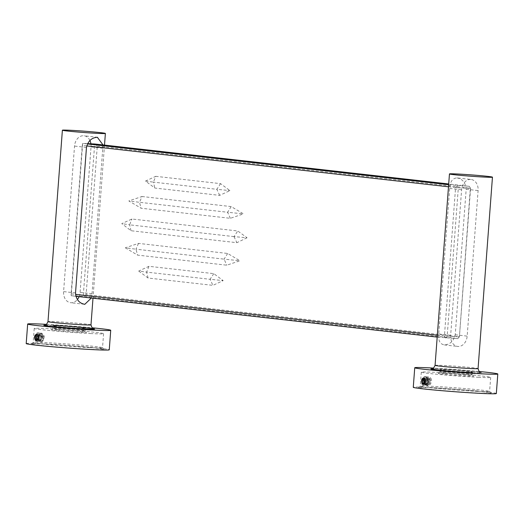 <?xml version="1.0" encoding="UTF-8"?>
<svg xmlns="http://www.w3.org/2000/svg" width="524" height="524" viewBox="0 0 524 524"><rect width="100%" height="100%" fill="white"/><g stroke="black" fill="none" stroke-linecap="round" stroke-linejoin="round"><path stroke-width="0.39" stroke-dasharray="2.62 1.97" d="M125.302 247.813L137.602 255.116L226.794 265.19L239.972 260.769L227.671 253.465L138.48 243.391L125.302 247.813L135.985 249.188L137.602 255.116M155.733 176.326L220.571 183.649L229.938 190.618L219.694 195.367L154.849 188.044L145.482 181.081L155.733 176.326L153.388 182.136L145.482 181.081M142.011 196.513L231.195 206.587L243.496 213.884L230.318 218.305L141.126 208.231L128.825 200.934L142.011 196.513L139.515 202.31L128.825 200.934M247.046 237.772L236.874 242.684L131.046 230.737L121.778 223.624L131.924 219.012L237.752 230.966L247.046 237.772L234.038 236.612L237.752 230.966M97.281 146.157L470.578 188.312L459.417 336.768L86.119 294.606L97.281 146.157L94.68 143.989L83.224 296.348L71.218 295.759L82.674 143.399L87.403 143.936M138.716 271.065L148.082 278.034L212.927 285.357L223.172 280.609L213.805 273.639L148.967 266.316L138.716 271.065L146.622 272.126L148.082 278.034M87.547 143.642L82.674 143.399L82.281 145.423L71.12 293.879L75.522 294.377M448.649 184.736L469.222 186.289L448.708 183.97M86.119 294.606L83.224 296.348L457.766 338.648L459.417 336.768L470.329 188.385L458.33 187.802L447.169 336.251L459.168 336.834L457.766 338.648L437.193 337.096M75.862 296.283L71.218 295.759L71.12 293.879M437.33 335.236L444.418 336.035L455.579 187.585L448.492 186.786M86.702 145.921L82.281 145.423M445.767 338.065L447.169 336.251L444.418 336.035L445.767 338.065M470.578 188.312L469.222 186.289L470.578 188.312M455.579 187.585L458.33 187.802L457.223 185.706L455.579 187.585M234.038 236.612L129.605 224.829L131.924 219.012M131.046 230.737L129.605 224.829L121.778 223.624M233.999 236.619L236.874 242.684M230.318 218.305L227.613 212.259L139.515 202.31L141.126 208.231M231.195 206.587L227.613 212.259L243.496 213.884M219.694 195.367L216.838 189.302L153.388 182.136L154.849 188.044M220.571 183.649L216.838 189.302L229.938 190.618M138.48 243.391L135.985 249.188L224.089 259.138L226.794 265.19M227.671 253.465L224.089 259.138L239.972 260.769M148.967 266.316L146.622 272.126L210.072 279.292L212.927 285.357M213.805 273.639L210.072 279.292L223.172 280.609M79.085 296.649A10.781 8.253 96.4 0 0 80.093 292.399L91.032 146.877A10.781 8.253 96.4 0 0 90.921 143.805M89.932 140.484A10.781 8.253 96.4 0 0 83.991 135.762A10.781 8.253 96.4 0 0 83.591 135.729A10.781 8.253 96.4 0 0 74.532 146.072L63.594 291.599A10.781 8.253 96.4 0 0 70.629 302.708A10.781 8.253 96.4 0 0 77.382 299.545M103.005 144.925L92.028 293.748L91.333 298.032M38.363 335.74L40.472 334.286C43.151 336.729 43.165 338.884 40.518 340.757C38.18 338.334 38.521 336.198 41.527 334.338C43.852 335.812 44.193 337.862 42.529 340.502L40.754 333.526C44.239 333.814 45.018 336.015 43.099 340.135L43.099 340.135M38.37 335.76L40.492 334.286C43.171 336.729 43.184 338.884 40.531 340.757C38.193 338.34 38.534 336.198 41.54 334.338L41.527 334.338C43.636 335.399 44.114 337.299 42.981 340.024M39.464 340.705L39.483 340.711C42.13 338.832 42.117 336.677 39.438 334.24L37.898 334.875L39.424 334.233C42.103 336.677 42.117 338.832 39.464 340.705L38.088 339.316M39.483 340.711L38.101 339.297M37.499 340.089L38.416 340.659C41.082 338.779 41.069 336.624 38.39 334.188L38.376 334.188C41.055 336.624 41.069 338.779 38.416 340.659L37.486 340.096M36.909 334.148L37.342 334.135C40.021 336.572 40.034 338.733 37.381 340.607L36.896 340.449L38.763 339.821L37.78 339.775M37.427 340.128L36.333 340.554M44.494 344.065A36.352 1.14 4.3 0 0 31.499 343.934A36.352 1.14 4.3 0 0 51.817 346.528A36.352 1.14 4.3 0 0 90.966 349.318A36.352 1.14 4.3 0 0 103.968 349.384A36.352 1.14 4.3 0 0 82.609 346.764A36.352 1.14 4.3 0 0 44.494 344.065M90.082 347.641A34.787 1.094 -175.7 0 1 53.114 345.015A34.787 1.094 -175.7 0 1 33.156 342.519A34.787 1.094 -175.7 0 1 33.176 342.486A34.787 1.094 -175.7 0 1 45.614 342.617A34.787 1.094 -175.7 0 1 82.085 345.198A34.787 1.094 -175.7 0 1 102.521 347.7A34.787 1.094 -175.7 0 1 102.534 347.74A34.787 1.094 -175.7 0 1 90.082 347.641M57.568 329.786A17.737 0.557 4.3 0 0 51.228 329.72A17.737 0.557 4.3 0 0 61.138 330.985A17.737 0.557 4.3 0 0 80.237 332.347A17.737 0.557 4.3 0 0 86.584 332.38A17.737 0.557 4.3 0 0 76.163 331.103A17.737 0.557 4.3 0 0 57.568 329.786M79.353 330.67A16.165 0.511 -175.7 0 1 62.173 329.452A16.165 0.511 -175.7 0 1 52.898 328.293A16.165 0.511 -175.7 0 1 52.904 328.273A16.165 0.511 -175.7 0 1 58.688 328.338A16.165 0.511 -175.7 0 1 75.639 329.537A16.165 0.511 -175.7 0 1 85.137 330.696A16.165 0.511 -175.7 0 1 85.143 330.716A16.165 0.511 -175.7 0 1 79.353 330.67M42.529 340.502L43.04 340.03M91.137 333.578A34.787 1.094 -175.7 0 1 54.169 330.952A34.787 1.094 -175.7 0 1 34.217 328.456A34.787 1.094 -175.7 0 1 46.669 328.555A34.787 1.094 -175.7 0 1 83.637 331.181A34.787 1.094 -175.7 0 1 103.595 333.677A34.787 1.094 -175.7 0 1 91.137 333.578M46.57 324.363A41.645 1.31 -175.7 0 1 91.988 327.775M26.2 343.567A41.645 1.31 -175.7 0 1 41.108 343.685A41.645 1.31 -175.7 0 1 85.366 346.829A41.645 1.31 -175.7 0 1 109.261 349.816M79.53 328.325A16.165 0.511 -175.7 0 1 62.349 327.107A16.165 0.511 -175.7 0 1 53.075 325.948A16.165 0.511 -175.7 0 1 58.865 325.993A16.165 0.511 -175.7 0 1 76.046 327.212A16.165 0.511 -175.7 0 1 85.32 328.371A16.165 0.511 -175.7 0 1 79.53 328.325M37.826 339.86L38.717 340.679C36.13 344.609 32.573 337.548 35.724 334.05C40.833 328.476 42.542 344.032 37.139 341.569C33.85 339.971 36.248 331.155 39.759 333.277C45.359 336.847 37.59 347.216 36.601 338.301C38.121 332.177 40.165 331.633 42.739 336.67C43.459 345.82 34.224 340.639 38.874 334.201C41.815 330.29 45.719 337.364 42.916 340.882C39.817 345.381 36.536 335.877 40.754 333.526M38.717 340.679L38.763 339.821M470.663 179.45A10.781 8.253 96.4 0 0 461.605 189.793L450.666 335.314A10.781 8.253 96.4 0 0 457.707 346.43A10.781 8.253 96.4 0 0 467.166 336.12L478.104 190.592A10.781 8.253 96.4 0 0 471.069 179.483A10.781 8.253 96.4 0 0 470.663 179.45M456.882 177.891C462.443 178.835 465.541 182.614 466.177 189.249L455.232 334.771C453.607 341.209 449.972 344.589 444.326 344.903C439.931 344.098 438.064 340.449 438.732 333.965L449.671 188.444C449.992 181.854 452.395 178.337 456.882 177.891L471.069 179.483M427.132 383.411L427.132 383.411C426.163 380.444 426.654 378.662 428.612 378.059L428.612 378.059C426.379 379.016 426.032 380.994 427.558 383.987L427.191 383.417M426.543 384.426L425.01 383.273L426.543 384.426C429.536 382.605 429.876 380.463 427.551 378.007L427.047 378.053L425.612 380.083M425.573 381.97L426.064 383.358L427.604 384.478C430.604 382.658 430.938 380.516 428.612 378.059C430.925 380.516 430.584 382.658 427.591 384.478M426.556 384.426C429.549 382.605 429.89 380.463 427.564 378.007L427.06 378.059L425.619 380.123M425.58 381.931L426.084 383.358L427.604 384.478M426.438 377.948L426.516 377.955C428.842 380.411 428.501 382.553 425.501 384.374L424.466 383.876L425.488 384.374C428.488 382.553 428.822 380.411 426.497 377.955L425.088 378.754L426.418 377.948M423.929 384.184L424.44 384.321C427.44 382.5 427.774 380.365 425.449 377.902L424.551 378.158M423.936 384.177L424.453 384.321C427.453 382.5 427.787 380.365 425.462 377.902L424.558 378.164M423.405 384.275C426.405 382.454 426.739 380.313 424.414 377.85L424.014 377.876M431.566 387.786A36.352 1.14 -175.7 0 1 469.681 390.485A36.352 1.14 -175.7 0 1 491.04 393.098A36.352 1.14 -175.7 0 1 478.039 393.033A36.352 1.14 -175.7 0 1 438.889 390.242A36.352 1.14 -175.7 0 1 418.571 387.649A36.352 1.14 -175.7 0 1 431.566 387.786M477.154 391.356A34.787 1.094 4.3 0 0 489.606 391.454A34.787 1.094 4.3 0 0 489.593 391.421A34.787 1.094 4.3 0 0 469.157 388.919A34.787 1.094 4.3 0 0 432.686 386.339A34.787 1.094 4.3 0 0 420.248 386.208A34.787 1.094 4.3 0 0 420.228 386.24A34.787 1.094 4.3 0 0 440.186 388.729A34.787 1.094 4.3 0 0 477.154 391.356M444.64 373.501A17.737 0.557 -175.7 0 1 463.236 374.817A17.737 0.557 -175.7 0 1 473.657 376.094A17.737 0.557 -175.7 0 1 467.316 376.062A17.737 0.557 -175.7 0 1 448.216 374.699A17.737 0.557 -175.7 0 1 438.3 373.435A17.737 0.557 -175.7 0 1 444.64 373.501M466.432 374.385A16.165 0.511 4.3 0 0 472.216 374.431A16.165 0.511 4.3 0 0 472.209 374.418A16.165 0.511 4.3 0 0 462.712 373.252A16.165 0.511 4.3 0 0 445.76 372.053A16.165 0.511 4.3 0 0 439.983 371.994A16.165 0.511 4.3 0 0 439.97 372.007A16.165 0.511 4.3 0 0 449.245 373.167A16.165 0.511 4.3 0 0 466.432 374.385M478.209 377.293A34.787 1.094 4.3 0 0 490.667 377.391A34.787 1.094 4.3 0 0 470.709 374.896A34.787 1.094 4.3 0 0 433.741 372.269A34.787 1.094 4.3 0 0 421.289 372.178A34.787 1.094 4.3 0 0 441.241 374.667A34.787 1.094 4.3 0 0 478.209 377.293M496.333 393.531A41.645 1.31 4.3 0 0 472.445 390.544A41.645 1.31 4.3 0 0 428.18 387.406A41.645 1.31 4.3 0 0 413.272 387.288M466.602 372.047A16.165 0.511 4.3 0 0 472.393 372.086A16.165 0.511 4.3 0 0 463.118 370.926A16.165 0.511 4.3 0 0 445.937 369.708A16.165 0.511 4.3 0 0 440.147 369.662A16.165 0.511 4.3 0 0 449.422 370.822A16.165 0.511 4.3 0 0 466.602 372.047M444.326 344.903L457.707 346.43M479.06 371.49A41.645 1.31 4.3 0 0 433.643 368.077M427.558 383.987L430.374 377.529C427.053 377.051 425.973 379.042 427.119 383.509M421.872 383.234L421.807 383.948C424.113 388.428 429.012 382.324 426.778 378.217C423.051 371.647 419.521 386.607 425.665 385.448C429.484 384.655 428.789 375.485 425.37 376.828C419.796 379.14 426.353 391.12 429.117 382.631C428.887 376.311 427.302 375.361 424.375 379.769C422.763 388.657 433.079 385.69 429.929 378.367C427.977 373.907 423.431 380.024 426.005 384.151C428.763 389.312 433.8 380.745 430.374 377.529M421.807 383.948L422.246 383.653M102.966 148.227L91.032 146.877M45.084 325.096A25.48 0.799 -175.7 0 1 52.911 325.319A25.48 0.799 -175.7 0 1 53.12 325.332M90.986 324.867A21.556 0.675 4.3 0 0 78.62 323.321A21.556 0.675 4.3 0 0 55.714 321.697A21.556 0.675 4.3 0 0 47.992 321.638M75.522 292.942L63.594 291.599M92.028 293.748L80.093 292.399M86.467 147.421L74.532 146.072M449.671 188.444L461.605 189.793M472.556 372.715A25.48 0.799 4.3 0 0 475.772 371.824A25.48 0.799 4.3 0 0 439.99 369.04A25.48 0.799 4.3 0 0 432.156 368.811M435.071 365.352A21.556 0.675 -175.7 0 1 442.787 365.411A21.556 0.675 -175.7 0 1 465.698 367.042A21.556 0.675 -175.7 0 1 478.065 368.588M438.732 333.965L450.666 335.314M455.232 334.771L467.166 336.12M466.177 189.249L478.104 190.592M97.765 137.321L83.991 135.762M93.547 328.79C93.167 328.345 66.817 325.915 53.016 325.325L44.874 325.135M37.25 334.129L36.595 334.096M33.176 342.486L31.499 343.934M53.075 325.948L52.898 328.293L51.228 329.72M34.217 328.456L33.156 342.519M104.505 145.096L92.99 298.221M85.32 328.371L85.143 330.716L86.584 332.38M103.595 333.677L102.534 347.74M102.521 347.7L103.968 349.384M84.41 304.267L70.629 302.708M431.946 368.85L440.088 369.047C454.662 369.636 482.388 372.335 480.619 372.512M424.335 377.843L423.674 377.811M489.593 391.421L491.04 393.098M472.393 372.086L472.216 374.431L473.657 376.094M490.667 377.391L489.606 391.454M440.147 369.662L439.97 372.007M421.289 372.178L420.228 386.24M439.983 371.994L438.3 373.435M420.248 386.208L418.571 387.649"/><path stroke-width="0.79" d="M448.708 183.97L94.68 143.989L87.547 143.642M87.403 143.936L448.649 184.736M437.193 337.096L75.862 296.283M75.522 294.377L437.33 335.236M448.492 186.786L86.702 145.921M90.921 143.805A10.781 8.253 96.4 0 0 89.932 140.484M91.333 298.032L84.816 304.3C79.255 303.357 76.157 299.577 75.522 292.942L86.467 147.421C88.091 140.982 91.726 137.602 97.372 137.288L103.005 144.925M38.088 339.316L38.363 335.74M38.101 339.297L38.37 335.76M37.486 340.096L36.818 338.052L37.892 334.862L36.831 338.052L37.499 340.089M36.896 340.449L35.763 338L36.713 334.96L37.401 334.384L36.726 334.96L35.783 338L36.909 340.443M36.68 334.102C33.962 335.95 33.798 338.104 36.195 340.548L37.78 339.775C39.104 337.063 38.737 335.177 36.68 334.102L36.595 334.096M36.352 340.554L36.333 340.554C33.995 338.131 34.335 335.995 37.342 334.135M91.988 327.775A41.645 1.31 -175.7 0 1 110.728 330.284A41.645 1.31 -175.7 0 1 95.82 330.166A41.645 1.31 -175.7 0 1 51.555 327.022A41.645 1.31 -175.7 0 1 27.667 324.035A41.645 1.31 -175.7 0 1 42.582 324.153A41.645 1.31 -175.7 0 1 46.57 324.363M110.728 330.284L109.261 349.816A41.645 1.31 -175.7 0 1 94.346 349.698A41.645 1.31 -175.7 0 1 50.088 346.554A41.645 1.31 -175.7 0 1 26.2 343.567L27.667 324.035M70.105 130.266A21.556 0.675 -175.7 0 1 93.017 131.897A21.556 0.675 -175.7 0 1 105.383 133.443A21.556 0.675 -175.7 0 1 97.667 133.384A21.556 0.675 -175.7 0 1 74.755 131.753A21.556 0.675 -175.7 0 1 62.389 130.207A21.556 0.675 -175.7 0 1 70.105 130.266M84.816 304.3L84.41 304.267M77.382 299.545A10.781 8.253 96.4 0 0 79.085 296.649M425.612 380.083L425.573 381.97M425.619 380.123L425.58 381.931M425.088 378.754L424.538 380.129L425.003 383.286L424.558 380.129L425.095 378.767M424.551 378.158L423.49 380.077L424.46 383.876L423.503 380.077L424.558 378.164M422.246 383.653L422.914 383.208L424.44 384.321C421.774 381.845 421.761 379.69 424.414 377.85M422.914 383.208L421.931 383.162C421.139 380.214 421.748 378.433 423.759 377.817C426.366 380.273 426.202 382.422 423.274 384.269L422.187 383.581L423.425 384.275M422.187 383.581L421.931 383.162M433.643 368.077A41.645 1.31 4.3 0 0 429.654 367.868A41.645 1.31 4.3 0 0 414.739 367.756A41.645 1.31 4.3 0 0 438.634 370.737A41.645 1.31 4.3 0 0 482.892 373.881A41.645 1.31 4.3 0 0 497.8 373.998A41.645 1.31 4.3 0 0 479.06 371.49M414.739 367.756L413.272 387.288A41.645 1.31 4.3 0 0 437.16 390.275A41.645 1.31 4.3 0 0 481.418 393.419A41.645 1.31 4.3 0 0 496.333 393.531L497.8 373.998M457.177 173.988A21.556 0.675 4.3 0 0 449.461 173.929A21.556 0.675 4.3 0 0 461.827 175.475A21.556 0.675 4.3 0 0 484.739 177.099A21.556 0.675 4.3 0 0 492.455 177.158A21.556 0.675 4.3 0 0 480.089 175.612A21.556 0.675 4.3 0 0 457.177 173.988M53.12 325.332A25.48 0.799 -175.7 0 1 88.785 328.122A25.48 0.799 -175.7 0 1 85.484 329A25.48 0.799 -175.7 0 1 54.902 326.747A25.48 0.799 -175.7 0 1 45.084 325.096M44.874 325.135C45.464 325.843 46.505 324.677 47.992 321.638A21.556 0.675 4.3 0 0 60.358 323.184A21.556 0.675 4.3 0 0 83.27 324.808A21.556 0.675 4.3 0 0 90.986 324.867C92.001 328.089 92.853 329.399 93.547 328.79M480.619 372.512C479.938 373.121 479.08 371.817 478.065 368.588A21.556 0.675 -175.7 0 1 470.342 368.523A21.556 0.675 -175.7 0 1 447.431 366.898A21.556 0.675 -175.7 0 1 435.071 365.352L449.461 173.929M432.156 368.811A25.48 0.799 4.3 0 0 441.974 370.468A25.48 0.799 4.3 0 0 472.556 372.715M105.383 133.443L104.505 145.096M92.99 298.221L90.986 324.867M62.389 130.207L47.992 321.638M492.455 177.158L478.065 368.588M431.946 368.85C432.536 369.558 433.577 368.392 435.071 365.352"/></g></svg>
